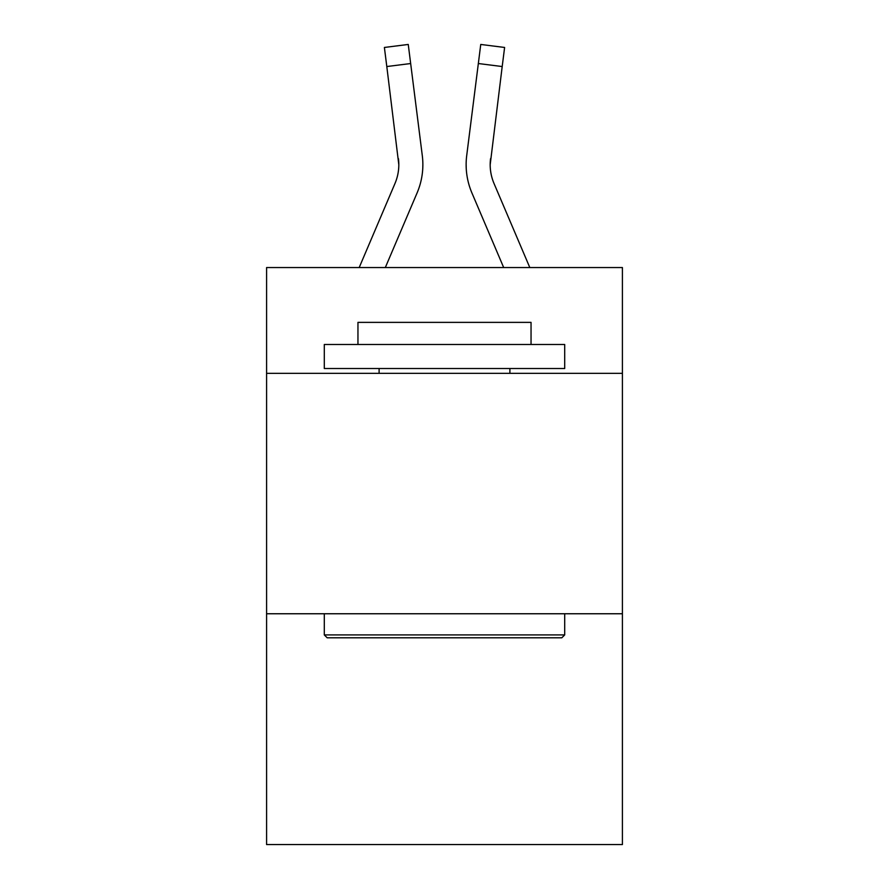 <?xml version="1.0" encoding="UTF-8"?>
<svg xmlns="http://www.w3.org/2000/svg" width="889" height="889" viewBox="0 0 889 889"><rect width="100%" height="100%" fill="white"/><g stroke="black" fill="none" stroke-linecap="round" stroke-linejoin="round"><path stroke-width="1.33" d="M622.411 373.336L622.411 267.556L266.589 267.556L266.589 373.336L622.411 373.336L622.411 844.55L266.589 844.55L266.589 373.336M622.411 613.754L266.589 613.754M385.315 267.556L417.097 192.913A72.12 72.12 -33.8 0 0 422.297 155.619L410.662 63.53L386.804 66.542L384.392 47.461L408.251 44.45L410.662 63.53M359.189 267.556L394.983 183.49A48.084 48.084 -33.8 0 0 398.817 164.754L386.804 66.542M422.775 168.154L422.864 164.976L422.775 168.154M421.931 152.73L422.297 155.619M529.811 267.556L494.017 183.49A48.084 48.084 33.8 0 1 490.183 164.743L502.196 66.542L478.338 63.53L480.749 44.45L504.608 47.461L480.749 44.45L504.608 47.461L480.749 44.45L504.608 47.461L480.749 44.45L504.608 47.461L502.196 66.542M503.685 267.556L471.903 192.913A72.12 72.12 33.8 0 1 466.703 155.619L478.338 63.53M327.174 637.791L324.296 634.913L564.704 634.913L561.826 637.791L327.174 637.791M564.704 344.488L564.704 368.524L324.296 368.524L324.296 344.488L564.704 344.488M357.956 344.488L357.956 322.374L531.044 322.374L531.044 344.488M564.704 613.754L564.704 634.913M324.296 613.754L324.296 634.913M509.897 368.524L509.897 373.336M379.103 368.524L379.103 373.336M394.983 183.49A48.084 48.084 -33.8 0 0 398.817 164.754A48.084 48.084 -33.8 0 1 394.983 183.49A48.084 48.084 -33.8 0 0 398.817 164.754A48.084 48.084 -33.8 0 1 394.983 183.49A48.084 48.084 -33.8 0 0 398.817 164.754A48.084 48.084 -33.8 0 1 394.983 183.49A48.084 48.084 -33.8 0 0 398.817 164.754A48.084 48.084 -33.8 0 1 394.983 183.49A48.084 48.084 -33.8 0 0 398.817 164.754A48.084 48.084 -33.8 0 1 394.983 183.49A48.084 48.084 -33.8 0 0 398.817 164.754A48.084 48.084 -33.8 0 1 394.983 183.49A48.084 48.084 -33.8 0 0 398.817 164.754A48.084 48.084 -33.8 0 1 394.983 183.49A48.084 48.084 -33.8 0 0 398.817 164.754A48.084 48.084 -33.8 0 1 394.983 183.49A48.084 48.084 -33.8 0 0 398.817 164.754A48.084 48.084 -33.8 0 1 394.983 183.49A48.084 48.084 -33.8 0 0 398.817 164.754A48.084 48.084 -33.8 0 1 394.983 183.49A48.084 48.084 -33.8 0 0 398.817 164.754A48.084 48.084 -33.8 0 1 394.983 183.49A48.084 48.084 -33.8 0 0 398.817 164.754A48.084 48.084 -33.8 0 1 394.983 183.49A48.084 48.084 -33.8 0 0 398.817 164.754A48.084 48.084 -33.8 0 1 394.983 183.49A48.084 48.084 -33.8 0 0 398.817 164.754A48.084 48.084 -33.8 0 1 394.983 183.49A48.084 48.084 -33.8 0 0 398.817 164.754A48.084 48.084 -33.8 0 1 394.983 183.49A48.084 48.084 -33.8 0 0 398.817 164.754A48.084 48.084 -33.8 0 1 394.983 183.49A48.084 48.084 -33.8 0 0 398.817 164.754A48.084 48.084 -33.8 0 1 394.983 183.49A48.084 48.084 -33.8 0 0 398.817 164.754A48.084 48.084 -33.8 0 1 394.983 183.49A48.084 48.084 -33.8 0 0 398.817 164.754A48.084 48.084 -33.8 0 1 394.983 183.49A48.084 48.084 -33.8 0 0 398.817 164.754A48.084 48.084 -33.8 0 1 394.983 183.49A48.084 48.084 -33.8 0 0 398.817 164.754A48.084 48.084 -33.8 0 1 394.983 183.49A48.084 48.084 -33.8 0 0 398.817 164.754A48.084 48.084 -33.8 0 1 394.983 183.49A48.084 48.084 -33.8 0 0 398.817 164.754A48.084 48.084 -33.8 0 1 394.983 183.49A48.084 48.084 -33.8 0 0 398.817 164.754A48.084 48.084 -33.8 0 1 394.983 183.49A48.084 48.084 -33.8 0 0 398.817 164.754A48.084 48.084 -33.8 0 1 394.983 183.49A48.084 48.084 -33.8 0 0 398.817 164.754A48.084 48.084 -33.8 0 1 394.983 183.49A48.084 48.084 -33.8 0 0 398.817 164.754A48.084 48.084 -33.8 0 1 394.983 183.49A48.084 48.084 -33.8 0 0 398.817 164.754L398.439 158.631A48.084 48.084 -33.8 0 1 394.983 183.49M494.017 183.49A48.084 48.084 33.8 0 1 490.183 164.743L490.561 158.631A48.084 48.084 33.8 0 0 494.017 183.49A48.084 48.084 33.8 0 1 490.183 164.743A48.084 48.084 33.8 0 0 494.017 183.49A48.084 48.084 33.8 0 1 490.183 164.743A48.084 48.084 33.8 0 0 494.017 183.49A48.084 48.084 33.8 0 1 490.183 164.743A48.084 48.084 33.8 0 0 494.017 183.49A48.084 48.084 33.8 0 1 490.183 164.743A48.084 48.084 33.8 0 0 494.017 183.49A48.084 48.084 33.8 0 1 490.183 164.743A48.084 48.084 33.8 0 0 494.017 183.49A48.084 48.084 33.8 0 1 490.183 164.743A48.084 48.084 33.8 0 0 494.017 183.49A48.084 48.084 33.8 0 1 490.183 164.743A48.084 48.084 33.8 0 0 494.017 183.49A48.084 48.084 33.8 0 1 490.183 164.743A48.084 48.084 33.8 0 0 494.017 183.49A48.084 48.084 33.8 0 1 490.183 164.743A48.084 48.084 33.8 0 0 494.017 183.49A48.084 48.084 33.8 0 1 490.183 164.743A48.084 48.084 33.8 0 0 494.017 183.49A48.084 48.084 33.8 0 1 490.183 164.743A48.084 48.084 33.8 0 0 494.017 183.49A48.084 48.084 33.8 0 1 490.183 164.743A48.084 48.084 33.8 0 0 494.017 183.49A48.084 48.084 33.8 0 1 490.183 164.743A48.084 48.084 33.8 0 0 494.017 183.49A48.084 48.084 33.8 0 1 490.183 164.743A48.084 48.084 33.8 0 0 494.017 183.49A48.084 48.084 33.8 0 1 490.183 164.743A48.084 48.084 33.8 0 0 494.017 183.49A48.084 48.084 33.8 0 1 490.183 164.743A48.084 48.084 33.8 0 0 494.017 183.49A48.084 48.084 33.8 0 1 490.183 164.743A48.084 48.084 33.8 0 0 494.017 183.49A48.084 48.084 33.8 0 1 490.183 164.743A48.084 48.084 33.8 0 0 494.017 183.49A48.084 48.084 33.8 0 1 490.183 164.743A48.084 48.084 33.8 0 0 494.017 183.49A48.084 48.084 33.8 0 1 490.183 164.743A48.084 48.084 33.8 0 0 494.017 183.49A48.084 48.084 33.8 0 1 490.183 164.743A48.084 48.084 33.8 0 0 494.017 183.49A48.084 48.084 33.8 0 1 490.183 164.743A48.084 48.084 33.8 0 0 494.017 183.49A48.084 48.084 33.8 0 1 490.183 164.743A48.084 48.084 33.8 0 0 494.017 183.49A48.084 48.084 33.8 0 1 490.183 164.743A48.084 48.084 33.8 0 0 494.017 183.49A48.084 48.084 33.8 0 1 490.183 164.743A48.084 48.084 33.8 0 0 494.017 183.49A48.084 48.084 33.8 0 1 490.183 164.743A48.084 48.084 33.8 0 0 494.017 183.49A48.084 48.084 33.8 0 1 490.183 164.743A48.084 48.084 33.8 0 0 494.017 183.49M422.864 164.621L422.775 168.177L422.864 164.621M466.225 168.177L466.136 164.621M466.703 155.619L467.069 152.73M504.608 47.461L480.749 44.45M384.392 47.461L408.251 44.45"/></g></svg>
